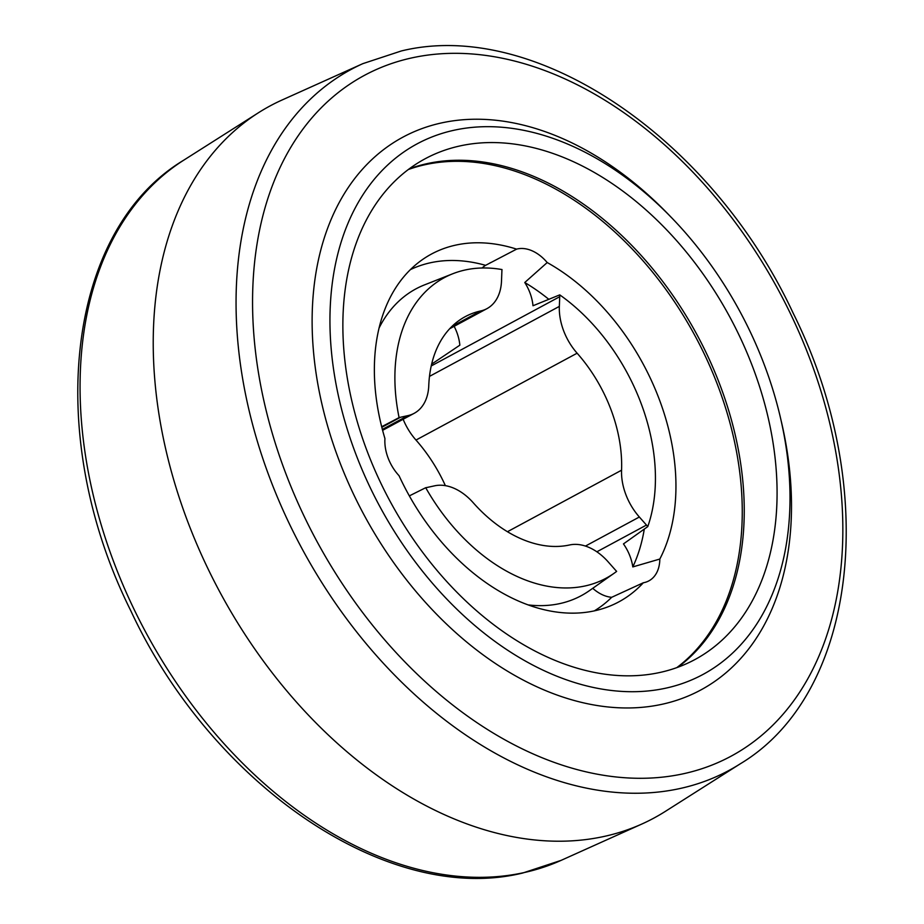 <?xml version="1.0" encoding="UTF-8"?>
<svg xmlns="http://www.w3.org/2000/svg" width="924" height="924" viewBox="0 0 924 924"><rect width="100%" height="100%" fill="white"/><g stroke="black" fill="none" stroke-linecap="round" stroke-linejoin="round"><path stroke-width="1.39" d="M781.392 421.771A313.998 213.34 -118.3 0 1 662.219 704.238A313.998 213.34 -118.3 0 1 339.027 460.21A313.998 213.34 -118.3 0 1 441.406 122.95A313.998 213.34 -118.3 0 1 671.205 217.336M454.019 130.249A301.351 204.758 61.7 0 0 417.001 143.913A301.351 204.758 61.7 0 0 366.863 480.468A301.351 204.758 61.7 0 0 665.938 688.137A301.351 204.758 61.7 0 0 702.945 674.474A301.351 204.758 61.7 0 0 753.095 337.93A301.351 204.758 61.7 0 0 454.019 130.249M427.131 163.629A284.419 193.243 61.7 0 0 409.24 168.849A284.419 193.243 61.7 0 1 427.131 163.629A284.419 193.243 61.7 0 1 703.487 347.239A284.419 193.243 61.7 0 1 677.87 667.244A284.419 193.243 61.7 0 0 703.487 347.239A284.419 193.243 61.7 0 0 427.131 163.629M659.979 672.453A284.419 193.243 61.7 0 0 694.917 659.563A284.419 193.243 61.7 0 0 742.238 341.926A284.419 193.243 61.7 0 0 459.967 145.934A284.419 193.243 61.7 0 0 425.028 158.824A284.419 193.243 61.7 0 0 377.708 476.461A284.419 193.243 61.7 0 0 659.979 672.453M604.227 836.416A404.504 274.832 -118.3 0 1 187.895 522.06A404.504 274.832 -118.3 0 1 258.57 112.67A404.504 274.832 -118.3 0 1 282.051 100.011L362.866 63.641A398.175 270.536 -118.3 0 0 270.178 479.082A398.175 270.536 -118.3 0 0 680.006 788.519A398.175 270.536 -118.3 0 0 740.251 763.825L665.43 811.33A404.504 274.832 -118.3 0 1 641.949 823.989A404.504 274.832 -118.3 0 1 604.227 836.416M408.339 169.519A284.419 193.243 -118.3 0 1 425.156 164.691A284.419 193.243 -118.3 0 1 701.131 347.563A284.419 193.243 -118.3 0 1 676.807 667.625M592.734 588.299A37.919 25.768 61.7 0 0 611.688 597.297L643.347 582.755A37.919 25.768 61.7 0 0 644.213 582.594A37.919 25.768 61.7 0 0 648.867 580.873A37.919 25.768 61.7 0 0 659.828 559.043A197.54 134.211 61.7 0 0 547.204 262.543A37.919 25.768 61.7 0 0 516.608 249.133A197.54 134.211 61.7 0 0 455.705 245.114A197.54 134.211 61.7 0 0 422.176 259.794A197.54 134.211 61.7 0 0 384.938 438.577A37.919 25.768 61.7 0 0 388.103 457.992A37.919 25.768 61.7 0 0 399.041 475.698A197.54 134.211 61.7 0 0 609.008 606.433A197.54 134.211 61.7 0 0 643.347 582.755M409.344 495.888L425.71 487.71A37.919 25.768 61.7 0 0 427.142 487.456L434.638 485.816A50.566 34.35 -118.3 0 1 473.204 502.714A126.403 85.886 -118.3 0 0 569.611 544.964A50.566 34.35 -118.3 0 1 608.165 561.861L615.292 569.912A37.919 25.768 61.7 0 0 616.643 571.39A170.663 115.95 61.7 0 1 614.137 573.238L589.431 590.632A174.255 118.399 61.7 0 1 528.228 604.908M381.681 426.726L399.087 417.613A37.919 25.768 61.7 0 1 400.473 417.255L381.82 427.304M410.418 269.612A193.936 131.774 -118.3 0 1 430.388 262.774A193.936 131.774 -118.3 0 1 485.585 265.338A37.919 25.768 61.7 0 0 482.155 267.995M431.635 364.148L459.84 345.183A37.919 25.768 -118.3 0 0 454.146 326.322M644.294 529.071A193.936 131.774 -118.3 0 1 632.801 566.92A37.919 25.768 61.7 0 0 623.457 543.913L647.782 526.599A170.663 115.95 61.7 0 0 559.748 294.872L532.998 305.752A37.919 25.768 61.7 0 0 524.763 282.513A193.936 131.774 -118.3 0 1 548.856 299.341M524.763 282.513L547.204 262.543M659.828 559.043L632.801 566.92M516.608 249.133L485.585 265.338M400.473 417.255L407.969 415.615A50.566 34.35 -118.3 0 0 414.183 413.317A50.566 34.35 -118.3 0 0 428.759 385.712A126.403 85.886 -118.3 0 1 465.188 316.678A126.403 85.886 -118.3 0 1 480.711 310.949A50.566 34.35 -118.3 0 0 486.925 308.662A50.566 34.35 -118.3 0 0 501.501 281.046L501.882 271.356A37.919 25.768 61.7 0 1 501.998 269.554A170.663 115.95 61.7 0 0 452.725 273.77A170.663 115.95 61.7 0 0 399.087 417.613M452.725 273.77L424.613 284.846A174.255 118.399 61.7 0 0 379.036 328.101M647.782 526.599A37.919 25.768 61.7 0 0 646.465 525.063L639.35 517.013A50.566 34.35 -118.3 0 1 621.563 470.212A126.403 85.886 -118.3 0 0 577.119 353.199L415.985 440.055A50.566 34.35 -118.3 0 1 403.141 419.265M415.985 440.055A126.403 85.886 -118.3 0 1 445.368 485.654M577.119 353.199A50.566 34.35 -118.3 0 1 559.343 306.398L559.725 296.708A37.919 25.768 61.7 0 0 559.748 294.872M425.71 487.71A170.663 115.95 61.7 0 0 614.137 573.238M611.688 597.297A193.936 131.774 -118.3 0 1 594.351 610.856M524 872.602A398.175 270.536 61.7 0 0 561.134 860.36L522.695 873.03C388.45 905.959 212.116 785.469 130.723 610.602C43.855 436.521 65.523 231.058 183.749 160.175A398.175 270.536 61.7 0 0 132.929 606.952A398.175 270.536 61.7 0 0 524 872.602M411.757 57.912A386.659 262.705 -118.3 0 1 809.713 358.397A386.659 262.705 -118.3 0 1 683.656 773.7A386.659 262.705 -118.3 0 1 285.689 473.215A386.659 262.705 -118.3 0 1 411.757 57.912M559.725 296.708L431.219 365.962M480.711 310.949L451.859 326.507M407.969 415.615L382.363 429.406M646.465 525.063L596.858 551.801M639.35 517.013L585.435 546.072M621.563 470.212L507.449 531.716M559.343 306.398L429.475 376.391M362.866 63.641L401.305 50.97C535.55 18.041 711.884 138.531 793.277 313.398C880.145 487.479 858.477 692.942 740.251 763.825M183.749 160.175L258.57 112.67M561.134 860.36L641.949 823.989M490.748 262.543L489.628 263.144M486.925 308.662L449.688 328.725M414.183 413.317L382.605 430.33"/></g></svg>
